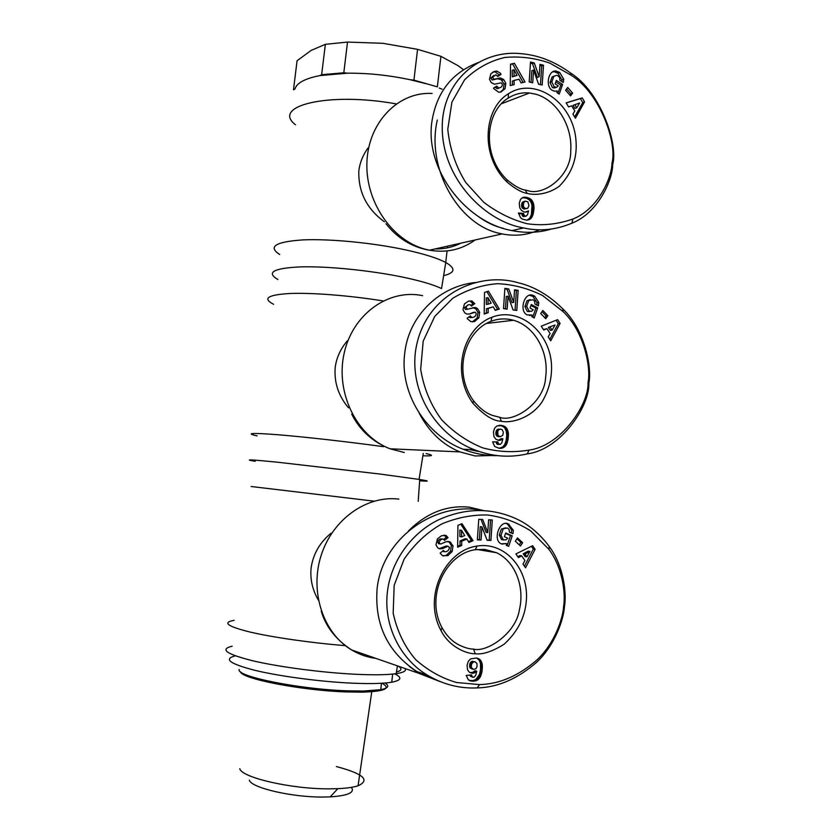 <?xml version="1.0" encoding="UTF-8"?>
<svg xmlns="http://www.w3.org/2000/svg" width="839" height="839" viewBox="0 0 839 839"><rect width="100%" height="100%" fill="white"/><g stroke="black" fill="none" stroke-linecap="round" stroke-linejoin="round"><path stroke-width="1.26" d="M437.318 120.061C425.908 168.22 458.755 225.429 500.422 233.557L502.121 233.924C515.293 236.504 527.752 235.109 539.487 229.739M554.831 87.917L553.918 86.91M439.237 88.064L442.09 89.165M277.877 279.502C265.879 272.413 273.43 268.207 300.53 266.875C327.325 266.11 370.345 270.399 402.72 277.122C420.58 280.876 433.522 284.683 441.534 288.553L445.761 262.513C455.986 268.396 455.273 272.78 443.621 275.674M279.723 254.542C267.662 246.676 275.381 241.8 302.91 239.891C330.126 238.654 373.774 242.911 406.537 250.085C424.586 254.081 437.654 258.213 445.729 262.492L445.761 262.513M536.121 94.293C556.991 100.365 572.597 126.217 570.74 150.758C571.495 175.445 544.029 196.305 527.909 190.652L525.319 190.086C520.463 189.352 514.317 185.88 506.861 179.651C481.25 154.921 485.592 111.43 508.172 98.142C514.727 93.999 521.837 92.28 529.503 92.993L536.121 94.293M553.855 76.307L551.842 81.855L554.17 86.816L556.708 87.214L558.313 85.893L555.145 83.869L556.362 80.439L562.623 84.424L559.225 94.094L556.918 92.636L557.159 90.937L554.768 91.241L552.261 90.36C545.014 86.375 548.349 69.847 556.152 71.011L559.728 72.532L563.703 79.128L563.315 82.484L559.928 80.324L559.686 77.639L558.155 75.909L556.551 75.342L552.062 77.01L554.18 76.045M556.708 87.214L553.792 87.99L552.377 87.497L550.048 82.558L552.062 77.01M551.842 81.855L550.048 82.558M561.878 81.572L561.889 79.82L557.925 73.245L554.348 71.724L552.754 71.839M494.779 71.336L496.856 71.095L500.422 73.224L501.03 74.388L497.705 76.454L495.786 74.765L492.587 77.377L493.898 79.296L500.453 77.943L503.82 79.684L505.823 83.365L505.026 88.735L500.873 92.038L498.733 92.206L493.793 88.672L493.5 88.105L496.698 86.113L498.733 87.917C501.114 87.686 502.341 86.438 502.393 84.162L501.124 82.83L494.423 84.215L491.235 82.589L489.452 79.275L490.888 73.664L494.779 71.336L492.734 72.154M500.925 74.189L499.195 74.923L495.136 71.829L493.059 72.07M502.939 78.981L501.208 79.705L497.443 78.761L492.178 80.02L490.878 78.1L493.678 75.489M519.781 207.883L519.268 203.206L520.484 199.493L521.868 198.046L525.864 197.207L531.339 199.651L533.468 203.468L534.013 208.103L533.143 214.281L530.814 218.58L526.661 220.154L522.645 219.22L520.516 217.731L518.471 212.98L523.63 213.463L524.092 215.413L526.074 216.2L527.584 214.595L528.539 210.82L526.483 211.994L524.207 211.973L521.596 210.547L519.781 207.883M442.73 117.921C436.951 173.841 482.918 221.234 523.651 227.946C539.655 231.543 555.743 229.949 571.904 223.184C597.169 213.452 612.512 181.151 612.69 164.591C618.406 143.773 600.315 91.262 570.363 72.899C554.464 61.289 537.684 54.85 520.033 53.591C486.263 50.246 448.078 73.276 442.73 117.921M478.408 62.516C451.906 72.542 436.374 92.447 431.812 122.232C425.121 169.625 465.666 222.492 511.989 230.589C525.77 233.326 538.837 232.823 551.202 229.078M419.154 413.071C428.96 431.802 442.552 444.743 459.919 451.896L475.136 455.955L495.912 455.42M255.203 461.293C242.828 459.206 250.085 459.489 276.964 462.142L379.553 473.993L419.731 479.509C429.778 481.125 429.746 481.555 419.647 480.778M426.107 453.563C434.245 455.43 433.165 456.175 422.887 455.787M510.71 319.596L513.562 320.278C534.758 326.193 549.251 352.38 545.633 377.235C544.626 402.982 513.426 422.95 499.698 417.298L492.787 415.504C486.232 413.386 479.803 408.478 473.511 400.759C452.347 371.782 465.152 330.786 490.972 321.327C497.443 318.872 504.019 318.296 510.71 319.596M528.727 300.551L526.672 306.35L529.042 311.122L531.632 311.29L533.279 309.801L530.038 308.07L531.276 304.484L537.673 307.913L534.202 317.991L531.842 316.743L532.094 315.003L527.091 314.887C518.932 311.164 524.102 292.402 532.503 295.171L534.716 296.188L538.774 302.459L538.376 305.878L534.915 304.022L534.663 301.348L533.111 299.743L526.955 300.802L530.164 299.596M529.87 311.51L527.28 311.353L524.91 306.581L526.955 300.802M526.672 306.35L524.91 306.581M529.451 315.537L530.279 315.506M532.094 315.003L530.321 315.212M536.876 305.081L536.991 302.701L532.943 296.44L529.451 295.244M472.388 321.872L477.171 317.981L477.999 312.496L475.944 308.983L472.818 307.556M474.633 321.494L470.857 321.641L467.449 318.851L467.113 318.233L470.375 315.915L471.812 317.457C474.507 317.457 475.965 316.104 476.195 313.408L475.199 312.223L469.41 313.996L466.872 314.048L464.796 312.884L462.971 309.706L464.439 303.907L468.414 301.18L471.843 300.918L474.79 303.676L471.403 306.067L470.029 304.63C468.099 304.484 466.809 305.438 466.18 307.493L467.197 309.266L475.377 307.473L477.643 308.752L479.688 312.276L478.87 317.771L474.633 321.494L472.944 321.704M474.685 303.487L472.997 303.728L470.165 301.17L468.949 301.002M466.568 309.35L465.519 309.497L464.502 307.724L468.235 304.84M493.951 436.616L493.426 431.938L494.664 428.068L496.919 425.929L502.498 425.593L505.193 426.747L507.018 428.75L508.382 433.165L508.119 439.29L506.399 444.733L503.683 447.512L499.006 448.257L494.706 446.484L492.619 441.88L497.884 441.88L498.345 443.789L500.38 444.397L501.911 442.635L502.886 438.734L500.799 440.118L498.46 440.318L495.797 439.133L493.951 436.616M415.357 352.37C410.135 397.717 441.188 437.549 474.381 449.714C491.727 456.594 509.378 457.989 527.353 453.878C560.609 449.61 589.911 406.118 588.842 383.213C592.198 367.146 584.615 329.465 562.843 308.909C548.968 295.192 534.055 286.466 518.114 282.733C477.769 270.808 422.887 295.38 415.357 352.37M476.657 282.386C440.139 285.47 408.677 315.506 404.723 353.313C399.469 392.956 425.855 435.116 463.17 449.264C474.496 453.731 486.022 455.86 497.758 455.65M483.631 510.584L469.316 507.176C446.893 504.952 426.621 512.86 408.499 530.909M232.141 646.208C219.378 649.26 226.331 654.137 252.99 660.838C279.439 667.036 322.679 672.7 355.977 674.283C373.963 675.101 387.356 674.902 396.176 673.665C403.716 672.532 406.663 670.812 405.038 668.526M484.795 549.409L496.615 552.733C515.052 561.501 524.941 586.503 519.425 609.638C515.796 634.074 485.97 652.857 473.553 649.092C469.452 649.155 464.229 647.593 457.895 644.394C451.539 640.828 446.233 635.249 441.996 627.656C424.87 596.099 446.023 553.656 475.252 549.713L484.795 549.409M503.085 529.273L500.988 535.324L503.348 539.886L506.064 539.823L507.731 538.166L504.428 536.729L505.686 532.996L512.22 535.838L508.675 546.346L506.274 545.319L506.536 543.536L501.261 543.829C492.388 540.232 499.635 519.488 508.214 523.851L513.342 530.227L512.933 533.719L509.409 532.178L509.158 529.503L507.543 528.025L501.355 529.042L505.781 527.783M503.316 539.865L501.617 539.624L499.268 535.072L501.355 529.042M500.988 535.324L499.268 535.072M501.848 544.071L506.536 543.536M513.017 533.478L512.063 533.342M511.339 533.027L511.601 529.986L507.469 524.06L505.886 523.41M443.275 555.953L446.212 555.345L450.533 551.181L451.372 545.57L449.274 542.214L447.69 541.344M447.869 555.638L442.667 555.701L440.517 553.667L440.181 553.079L443.506 550.415L444.523 551.684C447.386 551.873 449.033 550.426 449.452 547.322L447.753 546.304L442.52 548.58L439.709 548.832L437.811 547.898L435.944 544.868L437.444 538.869L441.513 535.743L446.044 535.471L448.026 537.631L444.555 540.379L443.59 539.204C441.513 538.848 440.066 539.886 439.227 542.319L439.972 543.913L440.947 543.934L446.086 541.721L449.714 541.784L453.029 545.843L452.19 551.475L447.869 555.638L446.212 555.345M447.921 537.453L446.264 537.191L444.051 535.072M438.986 543.745L437.591 542.057C438.419 539.624 439.877 538.586 441.954 538.942L442.573 539.037M467.596 669.973L467.061 665.296L468.319 661.279L470.627 658.898L476.321 658.017L479.079 658.919L480.936 660.765L482.341 665.086L482.058 671.305L480.307 676.958L477.527 680.03L472.756 681.226L468.372 679.852L466.232 675.416L471.612 674.902L472.084 676.79L474.161 677.209L475.723 675.28L476.72 671.242L474.591 672.836L472.21 673.266L469.483 672.333L467.596 669.973M387.419 591.684C383.066 627.876 402.468 660.587 427.544 675.238C443.16 684.488 459.72 688.704 477.223 687.907C497.758 687.435 517.621 678.845 536.803 662.139C554.915 645.222 563.756 619.318 564.532 606.083C566.713 593.058 563.63 565.654 549.22 546.441C539.099 532.996 527.448 523.484 514.255 517.915C489.703 507.48 464.418 508.151 438.388 519.918C413.554 531.874 391.404 558.91 387.419 591.684M483.274 510.563C435.861 500.338 381.902 538.187 377.078 589.125C374.519 624.719 387.754 652.186 416.794 671.504L438.734 681.006M394.739 673.853C402.426 677.576 401.42 680.366 391.729 682.201C383.371 683.596 370.356 683.921 352.674 683.187C321.085 681.803 280.174 676.412 255.087 670.371C229.781 663.838 223.174 658.993 235.287 655.846M336.345 766.552C363.277 773.694 370.523 780.102 358.064 785.786C353.355 787.307 346.612 788.272 337.834 788.67L328.961 788.849C291.164 789.08 241.412 777.512 239.786 768.671M249.351 780.155C251.018 787.748 291.825 797.344 322.879 797.05L330.188 796.882C348.049 795.676 355.117 792.509 351.384 787.36M385.08 683.009C389.726 685.935 388.279 688.158 380.738 689.679L363.235 691.053L346.36 690.791C298.244 689.123 235.329 676.213 239.22 669.47M240.478 671.724C240.845 678.594 300.54 690.371 345.595 691.913L362.175 692.165C384.902 691.409 391.488 688.441 381.944 683.24M320.047 75.562C305.029 78.499 296.67 82.988 294.95 89.028L293.482 89.815L297.069 60.754L311.185 50.392L325.364 44.32L347.524 42.076L343.801 72.783L321.641 74.702L320.047 75.562L347.608 73.182L343.801 72.783M463.485 69.731L458.094 65.694L440.926 56.328L437.35 86.837L413.931 80.125L410.103 79.726L425.509 83.585M440.926 56.328L417.57 49.344L382.804 43.292L347.524 42.076M382.804 43.292L417.843 49.407M321.641 74.702L325.364 44.32M413.931 80.125L417.57 49.344M396.438 672.039C401.692 670.592 402.321 668.641 398.326 666.197M347.608 73.182C368.101 73.045 388.929 75.227 410.103 79.726M409.338 666.386L418.776 673.308L440.297 681.656M475.21 653.759C467.145 654.011 449.61 647.509 440.989 630.571C422.395 596.34 445.394 550.269 477.045 546.063C503.578 541.585 527.291 566.797 526.514 597.295C526.043 615.186 518.628 630.802 504.27 644.132C492.483 651.504 482.792 654.714 475.21 653.759L473.553 649.092M563.63 606.303C565.685 593.949 562.801 567.898 548.958 549.409L530.636 530.846C516.908 522.246 502.54 516.95 487.511 514.989C472.126 514.664 456.867 517.653 441.754 523.945C427.061 532.283 414.518 544.039 404.104 559.194L394.173 585.318L393.176 613.194C397.151 631.368 404.681 646.859 415.745 659.695C428.1 670.613 441.744 678.227 456.699 682.537L479.53 684.582C499.457 684.121 518.649 675.856 537.117 659.779C554.516 643.513 562.885 618.878 563.63 606.303L564.532 606.083M535.093 549.325L525.539 567.762L522.959 564.07L524.92 560.515L521.669 555.858L518.439 557.589L515.88 553.929L532.618 545.738L535.093 549.325L533.321 549.052L531.433 546.325M487.144 540.274L481.953 526.882L481.062 540.012L477.36 539.855L478.754 519.299L482.698 519.498L487.753 532.576L488.623 519.802L492.294 519.991L490.909 540.442L487.144 540.274M517.485 537.946L522.645 542.718L520.474 545.979L515.314 541.218L517.485 537.946M461.964 523.693L473.049 540.683L468.938 542.424L466.862 539.037L461.649 541.239L461.702 545.486L457.612 547.217L457.937 525.361L461.964 523.693M470.029 672.647L472.902 672.291L475.031 670.707L476.72 671.242M472.21 673.266L470.522 672.721M472.63 673.277L470.941 672.731M473.647 673.151L471.969 672.605M474.591 672.836L472.902 672.291M474.968 672.637L473.28 672.091M475.839 672.039L474.15 671.504M472.892 677.335L470.406 676.234L470.029 675.049M472.084 676.79L470.406 676.234M471.801 676.161L470.113 675.615M470.585 680.953L469.588 680.618M469.221 680.45L473.081 680.555L475.839 679.475L479.478 674.441L480.558 669.333L480.485 663.534L479.237 660.241L476.741 658.091M471.602 681.142L469.913 680.576M472.756 681.226L471.067 680.66M473.72 681.226L472.032 680.66M474.769 681.121L473.081 680.555M475.744 680.88L474.056 680.324M476.667 680.523L474.979 679.957M477.527 680.03L475.839 679.475M478.335 679.433L476.646 678.866M479.09 678.699L477.401 678.143M479.226 678.531L477.538 677.975M479.793 677.797L478.094 677.241M480.307 676.958L478.608 676.412M480.768 676.035L479.069 675.479M481.167 674.986L479.478 674.441M481.523 673.864L479.824 673.318M481.817 672.626L480.118 672.091M482.058 671.305L480.359 670.76M482.257 669.879L480.558 669.333M482.362 668.693L480.663 668.159M482.435 667.404L480.737 666.869M482.425 666.197L480.726 665.673M482.341 665.086L480.632 664.561M482.184 664.058L480.485 663.534M481.974 663.146L480.275 662.621M481.859 662.779L480.16 662.254M481.45 661.698L479.751 661.174M480.936 660.765L479.237 660.241M480.328 659.957L478.639 659.444M479.635 659.307L477.947 658.793M479.079 658.919L477.381 658.405M478.272 658.531L476.992 658.143M473.437 669.428L475.965 668.714L477.024 666.627L476.961 663.544L475.136 661.824L473.206 662.034L471.508 664.278L471.319 667.456L473.437 669.428M472.514 669.165L470.008 667.813L469.83 663.754L471.518 661.51L475.136 661.824M471.78 668.494L470.092 667.959M471.686 668.347L470.008 667.813M471.319 667.456L469.641 666.921M471.203 666.313L469.515 665.788M471.245 665.537L469.567 665.002M471.508 664.278L469.83 663.754M471.958 663.271L470.27 662.747M472.347 662.726L470.669 662.202M473.206 662.034L471.518 661.51M474.14 661.772L472.451 661.247M524.438 566.178L533.321 549.052M517.81 556.687L519.918 555.565L521.669 555.858M523.221 553.792L528.171 551.15L529.944 551.422L524.983 554.086L523.221 553.792L525.172 556.593L526.934 556.876L529.944 551.422M524.983 554.086L526.934 556.876M481.953 526.882L480.254 526.651L479.363 539.75L477.37 539.666M487.071 540.085L489.2 540.18L490.574 519.907M490.909 540.442L489.2 540.18M487.753 532.576L486.054 532.325L481.041 519.414M481.062 540.012L479.363 539.75M450.019 541.942L448.362 541.679M443.862 539.372L446.264 537.191M448.026 537.631L446.369 537.38M439.185 548.675L446.107 546.032L448.089 546.22M443.925 551.58L442.562 551.171M452.19 551.475L450.533 551.181M453.029 545.843L451.372 545.57M450.931 542.487L449.274 542.214M513.342 530.227L511.601 529.986M509.21 524.291L507.469 524.06M507.081 545.665L510.479 535.586L505.539 533.436M512.22 535.838L510.479 535.586M522.645 542.718L520.883 542.455L516.929 538.795M519.278 544.878L520.883 542.455M473.049 540.683L471.361 540.421L460.768 524.186M457.633 546.22L460.034 545.214L459.982 540.966L465.184 538.774L466.862 539.037M461.702 545.486L460.034 545.214M461.649 541.239L459.982 540.966M468.456 541.648L471.361 540.421M459.919 536.614L459.835 530.07L461.502 530.311L461.597 536.866L459.919 536.614M461.597 536.866L464.722 535.555L461.502 530.311M330.996 533.247C319.869 542.424 313.251 553.908 311.143 567.709C309.969 579.025 312.402 589.838 318.411 600.168M251.144 486.505L374.058 501.156M234.112 620.346C222.062 622.486 227.348 626.376 249.98 632.029C272.623 637.346 311.321 642.915 345.07 645.621M478.125 451.413L469.379 449.515M501.407 421.272C493.248 421.115 483.788 415.148 473.018 403.37C450.05 371.95 463.967 327.441 491.958 317.236C518.775 306.634 548.937 330.881 551.433 363.476C552.293 377.319 549.063 390.282 541.753 402.384C530.395 418.609 510.762 423.443 501.407 421.272L499.698 417.298M588.034 382.574C591.212 367.346 584.08 331.436 563.074 311.563L542.581 295.527C528.13 288.333 513.132 284.39 497.569 283.687C481.89 284.861 466.945 289.728 452.735 298.285L434.728 316.429L423.181 341.169L420.675 369.307C423.852 388.457 430.868 405.3 441.713 419.846C453.951 432.505 467.596 441.828 482.645 447.827C497.936 451.969 513.363 452.724 528.958 450.103C561.186 445.897 589.093 404.241 588.034 382.574L588.842 383.213M560.085 323.424L550.72 340.791L548.192 336.89L550.111 333.555L546.923 328.636L543.756 330.052L541.26 326.182L557.652 319.638L560.085 323.424L558.271 323.613L556.11 320.257M513.111 309.958L508.025 296.198L507.144 309.13L503.515 308.626L504.889 288.385L508.749 288.952L513.709 302.386L514.559 289.812L518.145 290.346L516.793 310.472L513.111 309.958M542.833 310.493L547.877 315.705L545.759 318.736L540.694 313.534L542.833 310.493M488.445 291.164L499.299 309.046L495.272 310.378L493.238 306.833L488.141 308.521L488.193 312.727L484.187 314.059L484.502 292.444L488.445 291.164M499.876 440.339L498.387 440.297M498.261 440.265L501.156 438.692L502.886 438.734M500.799 440.118L499.069 440.066M501.166 439.951L499.446 439.909M502.026 439.447L500.296 439.395M499.478 444.481L496.625 443.737L496.164 441.88M499.132 444.408L497.412 444.345M498.345 443.789L496.625 443.737M498.062 443.149L496.342 443.086M499.184 448.267L502.739 446.935L504.659 444.68L506.137 440.538L506.746 435.431L506.295 431.173L504.69 427.869L502.676 426.264L499.079 425.289M500.967 448.33L499.247 448.267M501.932 448.194L500.201 448.131M502.834 447.921L501.103 447.858M503.683 447.512L501.953 447.449M504.47 446.998L502.739 446.935M505.214 446.348L503.473 446.285M505.34 446.191L503.61 446.128M505.886 445.519L504.155 445.457M506.399 444.733L504.659 444.68M506.85 443.862L505.109 443.8M507.249 442.866L505.508 442.814M507.585 441.786L505.854 441.733M507.878 440.59L506.137 440.538M508.119 439.29L506.378 439.248M508.308 437.906L506.578 437.853M508.413 436.741L506.672 436.7M508.476 435.462L506.746 435.431M508.465 434.277L506.735 434.235M508.382 433.165L506.651 433.134M508.245 432.137L506.504 432.106M508.035 431.204L506.295 431.173M507.92 430.837L506.179 430.806M507.522 429.725L505.781 429.694M507.018 428.75L505.288 428.719M506.42 427.9L504.69 427.869M505.749 427.187L504.008 427.166M505.193 426.747L503.463 426.726M504.407 426.285L502.676 426.264M503.515 425.887L501.785 425.866M502.498 425.593L500.768 425.572M501.397 425.373L499.666 425.352M501.25 425.352L499.53 425.331M498.618 436.689L496.237 435.357L496.059 431.309L497.726 429.253L500.359 429.107L498.607 429.883L497.779 431.34L497.957 435.389L500.338 436.731L498.618 436.689M499.666 436.626L497.947 436.584M498.765 436.28L497.045 436.238M498.041 435.546L496.321 435.504M497.957 435.389L496.237 435.357M497.6 434.466L495.88 434.434M497.475 433.333L495.755 433.302M497.527 432.567L495.807 432.525M497.779 431.34L496.059 431.309M498.219 430.386L496.499 430.355M498.607 429.883L496.877 429.851M499.446 429.285L497.726 429.253M500.338 436.731L502.813 435.252L503.327 432.179L502.183 429.694L500.359 429.107M549.786 339.355L558.271 323.613M543.452 329.57L546.923 328.636M548.381 327.378L555.03 325.018L548.381 327.378L550.279 330.325L552.083 330.147L555.03 325.018M550.174 327.189L552.083 330.147M508.025 296.198L506.284 296.461L505.445 308.888M515.073 310.231L516.394 290.609L514.517 290.336M518.145 290.346L516.394 290.609M513.709 302.386L511.958 302.627L507.008 289.224L504.858 288.91M508.749 288.952L507.008 289.224M476.751 308.123L475.052 308.364M471.025 305.386L472.997 303.728M474.79 303.676L473.102 303.917M469.41 313.996L473.269 312.412M471.99 317.499L470.123 317.666L469.074 316.838M478.87 317.771L477.171 317.981M479.688 312.276L477.999 312.496M477.643 308.752L475.944 308.983M538.774 302.459L536.991 302.701M534.716 296.188L532.943 296.44M532.755 317.226L535.901 308.133L530.93 305.48M537.673 307.913L535.901 308.133M547.877 315.705L546.095 315.915L541.994 311.689M544.805 317.75L546.095 315.915M499.299 309.046L497.569 309.266L486.882 291.668M484.187 313.713L486.484 312.957L486.431 308.752L493.238 306.833M488.193 312.727L486.484 312.957M488.141 308.521L486.431 308.752M495.104 310.094L497.569 309.266M486.368 304.431L486.284 297.939L487.994 297.688L488.078 304.19L486.368 304.431M488.078 304.19L491.151 303.183L487.994 297.688M347.398 340.77C340.571 348.73 336.502 357.634 335.201 367.482C334.037 382.521 338.474 395.956 348.51 407.796M273.598 304.305C262.24 298.411 267.704 294.814 289.979 293.493C312.255 292.601 350.01 295.569 383.077 300.928M257.122 435.902C244.642 433.071 252.046 432.725 279.345 434.854C306.392 437.098 350.167 442.059 383.413 446.663M503.442 228.418C494.318 226.247 485.676 222.083 477.527 215.917M527.091 193.379C521.827 192.592 515.167 188.838 507.081 182.084C479.3 155.309 484.009 108.063 508.507 93.716C533.698 77.094 569.513 99.988 575.292 134.701C578.543 154.963 573.205 172.152 559.267 186.258C547.762 194.585 534.621 195.456 527.091 193.379L525.319 190.086M611.977 163.112C617.431 143.448 600.252 93.181 571.233 75.3L549.912 63.156C535.02 57.954 519.96 56.056 504.742 57.482C489.693 60.995 476.311 68.441 464.596 79.81L451.917 102.106L447.774 129.279C449.767 148.639 455.755 166.363 465.718 182.441L483.757 202.293C497.506 212.676 512 219.828 527.207 223.74C542.393 225.932 557.631 224.359 572.89 219.021C597.284 209.614 611.809 178.812 611.977 163.112L612.69 164.591M584.584 101.886L575.407 118.226L572.932 114.125L574.809 111L571.695 105.829L568.59 106.931L566.136 102.872L582.203 97.901L584.584 101.886L582.748 102.526L580.368 98.562L566.178 102.945M538.565 84.173L533.573 70.077L532.713 82.799L529.168 81.96L530.51 62.034L534.286 62.956L539.141 76.727L539.98 64.351L543.504 65.211L542.172 85.022L538.565 84.173M567.678 87.466L572.628 93.098L570.551 95.908L565.591 90.287L567.678 87.466M514.401 63.271L525.025 81.981L521.082 82.935L519.089 79.233L514.097 80.429L514.15 84.613L510.227 85.557L510.542 64.163L514.401 63.271L510.532 64.509M497.779 88.577L498.995 88.095M526.85 211.868L526.095 212.057M525.445 212.12L528.539 210.82M527.689 211.449L525.927 211.879M526.074 216.2L523.096 216.514L521.868 213.893L518.586 213.588M525.193 216.2L523.431 216.619M524.857 216.095L523.096 216.514M524.092 215.413L522.33 215.833M523.809 214.742L522.057 215.172M523.63 213.463L521.868 213.893M527.259 220.122L529.703 218.234L531.37 214.711L532.01 205.23L530.814 201.759L529.021 199.619L526.389 198.224L522.571 197.637M529.315 219.598L527.542 220.007M530.091 219.157L528.318 219.566M530.814 218.58L529.042 218.989M530.94 218.444L529.168 218.853M531.475 217.825L529.703 218.234M531.968 217.102L530.196 217.511M532.408 216.273L530.647 216.693M532.807 215.319L531.035 215.738M533.143 214.281L531.37 214.711M533.426 213.127L531.653 213.557M533.656 211.868L531.884 212.298M533.845 210.505L532.073 210.935M533.95 209.362L532.178 209.792M534.013 208.103L532.241 208.544M534.003 206.929L532.23 207.359M533.919 205.817L532.146 206.258M533.782 204.779L532.01 205.23M533.573 203.846L531.8 204.286M533.468 203.468L531.695 203.908M533.08 202.325L531.307 202.776M532.587 201.308L530.814 201.759M531.999 200.416L530.227 200.867M531.339 199.651L529.566 200.102M530.793 199.158L529.021 199.619M530.028 198.633L528.255 199.084M529.147 198.151L527.385 198.602M528.151 197.763L526.389 198.224M527.07 197.448L525.308 197.899M526.934 197.406L525.172 197.868M525.864 197.207L524.102 197.668M524.889 197.144L523.127 197.605M523.987 197.207L522.949 197.48M524.281 209.037L522.739 208.439L521.596 206.541L522.582 202.105L525.162 201.129L523.536 203.017L523.358 206.1L524.501 207.999L526.043 208.596L524.281 209.037L527.804 208.198L528.948 205.607L527.846 201.8L525.162 201.129M525.382 208.439L523.62 208.869M524.501 207.999L522.739 208.439M523.788 207.212L522.036 207.653M523.704 207.055L521.942 207.495M523.358 206.1L521.596 206.541M523.242 204.968L521.48 205.408M523.284 204.202L521.522 204.653M523.536 203.017L521.774 203.468M523.966 202.115L522.204 202.566M524.344 201.654L522.582 202.105M526.043 208.596L526.976 208.607M574.642 116.946L582.748 102.526M582.203 97.901L580.368 98.562M568.58 106.92L571.695 105.829M573.047 105.336L579.634 102.998L573.047 105.336L574.914 108.43L576.739 107.801L579.634 102.998M574.872 104.697L576.739 107.801M533.573 70.077L531.8 70.801L531.014 82.4M540.452 84.624L541.711 65.945L539.896 65.505M543.504 65.211L541.711 65.945M539.141 76.727L537.369 77.429L532.513 63.701L530.437 63.187M534.286 62.956L532.513 63.701M497.569 76.192L499.195 74.923M501.03 74.388L499.299 75.122M499.278 87.906L497.003 88.609L495.125 87.088M505.026 88.735L503.285 89.427L504.092 84.078L501.208 79.705M500.38 92.143L503.285 89.427M505.823 83.365L504.092 84.078M503.82 79.684L502.089 80.397M563.703 79.128L561.889 79.82M559.728 72.532L557.925 73.245M557.935 93.286L560.819 85.117L555.827 81.939M562.623 84.424L560.819 85.117M572.628 93.098L570.803 93.758L566.577 88.955M569.828 95.09L570.803 93.758M523.127 82.442L512.65 64.016M512.398 85.033L512.346 81.142L514.097 80.429M512.293 76.852L512.21 70.413L513.961 69.679L514.045 76.129L512.293 76.852L517.044 75.416L513.961 69.679M514.045 76.129L517.044 75.416M367.964 148.063C362.909 155.079 359.879 162.619 358.851 170.674C358.117 191.701 366.622 208.743 384.388 221.8M295.475 124.759C270.903 105.924 328.437 91.619 396.197 103.879M475.115 239.975C461.576 249.728 446.379 253.126 429.537 250.179L427.942 249.854C393.984 242.765 365.594 203.458 366.895 163.154C367.807 122.788 398.106 91.43 432.148 93.465M434.98 248.963C444.156 249.131 452.798 247.201 460.884 243.163M492.587 77.377L490.878 78.1M404.283 452.504L390.03 448.792C356.753 436.249 335.296 392.778 344.095 353.513C352.527 314.122 388.698 288.469 422.594 295.664M466.18 307.493L464.502 307.724M375.872 658.384C367.283 657.283 359.197 654.472 351.625 649.942C323.099 633.036 309.444 591.443 321.18 555.303C332.705 519.079 366.968 495.115 398.84 499.121M439.227 542.319L437.591 542.057M442.52 548.58L440.884 548.297M447.753 546.304L446.107 546.032M443.894 551.087L442.898 550.908M508.214 523.851L506.483 523.63M474.528 312.244L472.839 312.465M470.752 316.607L469.095 316.817M533.751 295.664L531.978 295.915M499.163 78.037L497.443 78.761M494.244 79.275L492.524 79.988M497.066 86.826L495.346 87.529M558.784 71.923L556.97 72.636M502.121 233.924L429.537 250.179L427.712 249.896C411.246 246.666 397.329 237.951 385.982 223.761M445.729 262.492L447.061 250.945M447.418 247.851L447.617 246.131M523.651 227.946L511.958 230.578M459.919 451.896L390.03 448.792C372.694 441.933 359.931 430.397 351.73 414.162M419.06 479.394L423.276 453.427M513.562 320.278L486.41 323.455M474.381 449.714L463.159 449.264M418.776 673.308L351.625 649.942C335.967 639.696 325.836 626.785 321.253 611.222M419.731 479.509L418.21 501.334M396.176 673.665L397.434 665.883M496.615 552.733L476.982 549.472M501.617 539.624L503.348 539.886M427.544 675.238L416.794 671.504M330.188 796.882L337.834 788.67M362.175 692.165L363.235 691.053M381.483 683.261L380.738 689.679M358.064 785.786L371.908 690.707M392.673 674.084L391.729 682.201M441.996 627.656L440.989 630.571M475.252 549.713L477.045 546.063M549.22 546.441L548.958 549.409M477.223 687.907L479.53 684.582M449.714 541.784L448.068 541.512M439.972 543.913L438.325 543.641M444.397 535.219L446.044 535.471M444.523 551.684L442.887 551.391M450.113 541.984L448.456 541.721M473.511 400.759L473.018 403.37M490.972 321.327L491.958 317.236M562.843 308.909L563.074 311.563M527.353 453.878L528.958 450.103M475.377 307.473L473.689 307.714M467.197 309.266L465.519 309.497M470.165 301.17L471.843 300.918M471.812 317.457L470.123 317.666M532.503 295.171L530.73 295.422M529.692 311.384L527.93 311.605M506.861 179.651L507.081 182.084M508.172 98.142L508.507 93.716M570.363 72.899L571.233 75.3M571.904 223.184L572.89 219.021M500.453 77.943L498.723 78.656M493.898 79.296L492.178 80.02M495.136 71.829L496.856 71.095M498.733 87.917L497.003 88.609M556.152 71.011L554.348 71.724M555.596 87.308L553.792 87.99M529.503 92.993L501.47 103.732"/></g></svg>
